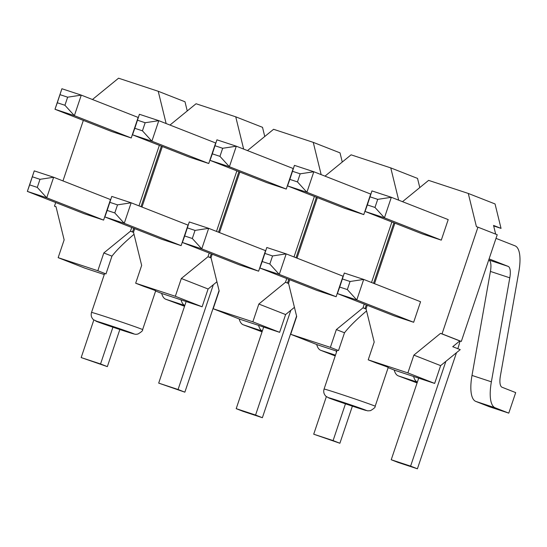 <?xml version="1.0" encoding="UTF-8"?>
<svg xmlns="http://www.w3.org/2000/svg" width="547" height="547" viewBox="0 0 547 547"><rect width="100%" height="100%" fill="white"/><g stroke="black" fill="none" stroke-linecap="round" stroke-linejoin="round"><path stroke-width="0.82" d="M61.9 88.737L81.277 95.123L67.643 97.188L64.929 105.27L57.298 102.761L61.9 88.737L54.987 109.27L111.861 131.588L131.239 137.974L138.152 117.441L81.277 95.123L74.371 115.656L131.239 137.974M184.797 305.52L165.748 299.243L184.544 306.293M165.748 299.243A38.728 13.039 -71.8 0 1 161.659 293.404M64.929 105.27L74.371 115.656L54.987 109.27L57.298 102.761M181.05 299.845A38.728 13.039 108.2 0 0 184.811 305.493M60.02 94.672L67.643 97.188M103.602 220.106L110.508 199.573L53.64 177.255L46.727 197.788L103.602 220.106L84.217 213.72L27.35 191.402L46.727 197.788L37.285 187.402L29.654 184.893L27.35 191.402L34.263 170.869L53.64 177.255L40.006 179.32L37.285 187.402M119.841 329.52L107.349 366.627L100.552 363.96L112.921 327.202M100.552 363.96L81.175 357.574L107.349 366.627M81.175 357.574L93.817 320.009M34.263 170.869L29.654 184.893M32.376 176.804L40.006 179.32M139.417 114.282L158.794 120.668L145.16 122.733L142.439 130.815L134.808 128.299L139.417 114.282L132.504 134.815L189.371 157.126L208.756 163.512L215.662 142.979L158.794 120.668L151.881 141.201L208.756 163.512M262.314 331.065L243.258 324.788L262.054 331.838M243.258 324.788A38.728 13.039 -71.8 0 1 239.176 318.949M142.439 130.815L151.881 141.201L132.504 134.815L134.808 128.299M258.567 325.39A38.728 13.039 108.2 0 0 262.321 331.038M137.529 120.217L145.16 122.733M181.112 245.644L188.024 225.111L131.15 202.8L124.244 223.333L181.112 245.644L161.734 239.258L104.867 216.947L124.244 223.333L114.802 212.947L107.171 210.431L104.867 216.947L111.773 196.414L131.15 202.8L117.516 204.865L114.802 212.947M219.067 290.539L184.865 392.172L178.069 389.498L213.323 284.734M178.069 389.498L158.685 383.112L184.865 392.172M158.685 383.112L186.144 301.52M111.773 196.414L107.171 210.431M109.892 202.349L117.516 204.865M216.927 139.82L236.304 146.206L222.67 148.278L219.956 156.36L212.325 153.844L216.927 139.82L210.021 160.353L266.888 182.671L286.266 189.057L293.178 168.524L236.304 146.206L229.398 166.739L286.266 189.057M219.956 156.36L229.398 166.739L210.021 160.353L212.325 153.844M336.077 350.928A38.728 13.039 108.2 0 0 336.473 352.193M335.475 355.174L320.774 350.326L335.215 355.94M320.774 350.326A38.728 13.039 -71.8 0 1 316.686 344.494M215.046 145.762L222.67 148.278M258.628 271.189L265.534 250.656L208.667 228.338L201.754 248.871L258.628 271.189L239.244 264.803L182.377 242.485L201.754 248.871L192.312 238.492L184.681 235.976L182.377 242.485L189.289 221.952L208.667 228.338L195.033 230.41L192.312 238.492M296.577 316.084L262.375 417.71L255.579 415.043L290.84 310.279M255.579 415.043L236.201 408.657L242.998 411.323L262.375 417.71M236.201 408.657L263.661 327.065M189.289 221.952L184.681 235.976M187.402 227.894L195.033 230.41M294.443 165.365L313.821 171.751L300.187 173.816L297.465 181.905L289.835 179.389L294.443 165.365L287.531 185.898L344.398 208.216L363.782 214.602L370.688 194.069L313.821 171.751L306.908 192.284L363.782 214.602M417.34 382.155L398.284 375.871L417.081 382.921M398.284 375.871A38.728 13.039 -71.8 0 1 394.202 370.032M297.465 181.905L306.908 192.284L287.531 185.898L289.835 179.389M413.594 376.473A38.728 13.039 108.2 0 0 417.354 382.121M292.556 171.307L300.187 173.816M336.138 296.734L343.051 276.201L286.177 253.883L279.271 274.416L336.138 296.734L316.761 290.348L259.893 268.03L279.271 274.416L269.828 264.037L262.198 261.521L259.893 268.03L266.799 247.497L286.177 253.883L272.55 255.948L269.828 264.037M352.377 406.147L339.892 443.255L333.096 440.588L345.465 403.83M333.096 440.588L313.711 434.202L339.892 443.255M313.711 434.202L326.354 396.637M266.799 247.497L262.198 261.521M264.919 253.439L272.55 255.948M413.655 322.272L420.561 301.739L363.693 279.428L356.781 299.961L413.655 322.272L394.278 315.892L337.403 293.575L356.781 299.961L347.338 289.575L339.708 287.066L337.403 293.575L344.316 273.042L363.693 279.428L350.059 281.493L347.338 289.575M456.478 352.699L417.409 468.8L410.606 466.133L445.867 361.362M457.825 348.692A30.201 10.167 108.2 0 0 460.027 341.013M410.606 466.133L391.228 459.747L398.025 462.413L417.409 468.8M391.228 459.747L418.687 378.155M344.316 273.042L339.708 287.066M342.429 278.977L350.059 281.493M371.953 190.91L391.331 197.296L377.703 199.361L374.982 207.443L367.352 204.934L371.953 190.91L365.047 211.443L421.915 233.76L441.292 240.14L448.205 219.607L391.331 197.296L384.425 217.829L441.292 240.14M475.801 401.416A38.728 13.039 -71.8 0 1 471.999 375.433L491.377 381.82A38.728 13.039 108.2 0 0 495.179 407.802L475.801 401.416L489.401 406.749L508.778 413.135L515.691 392.602L502.091 387.269A17.06 5.744 -71.8 0 1 500.416 375.823L518.829 271.811A38.728 13.039 108.2 0 0 515.028 245.835L495.999 238.369M491.377 381.82L509.797 277.814L490.42 271.428L471.999 375.433M490.42 271.428A17.06 5.744 108.2 0 0 488.744 259.982L508.122 266.368A17.06 5.744 -71.8 0 1 509.797 277.814M374.982 207.443L384.425 217.829L365.047 211.443L367.352 204.934M489.093 258.902L508.122 266.368M495.179 407.802L508.778 413.135M370.073 196.845L377.703 199.361M366.107 309.048L363.003 307.831L336.357 329.581L330.374 347.366L338.511 350.559L344.501 332.774L336.357 329.581M375.167 406.257A26.96 0.479 -161.4 0 0 349.772 397.204A26.96 0.479 -161.4 0 0 324.07 389.061C323.263 391.857 323.899 394.278 325.985 396.329L329.342 398.161L347.256 404.438L367.728 410.852L370.415 410.688C373.984 408.609 375.563 407.132 375.167 406.257L388.226 367.454A26.96 0.479 -161.4 0 0 376.357 363.03L368.213 359.837L374.196 342.053L366.052 308.836L363.003 307.831L364.254 304.111M366.565 310.928C356.569 319.427 349.212 326.709 344.501 332.774M338.511 350.559A26.96 0.479 -161.4 0 0 337.13 350.258L324.07 389.061M388.158 367.659L394.982 370.34L434.653 383.413L407.884 372.91L368.213 359.837M289.732 279.743L288.536 283.291L296.686 316.508L290.696 334.292L330.374 347.366M290.696 334.292L317.465 344.795L336.815 351.174M325 176.134L351.092 154.828L390.77 167.902L417.539 178.411L419.781 187.58M371.522 282.498L391.891 221.979M365.061 308.542L366.285 304.905M373.56 283.298L393.929 222.773M366.052 308.836L367.249 305.288M374.517 283.674L394.886 223.149M402.51 201.679L428.609 180.373L468.28 193.447L495.049 203.949L501.038 228.379L493.667 225.945M468.28 193.447L476.423 226.663L477.948 227.169L442.038 333.875L440.513 333.369L413.867 355.126L407.884 372.91M442.038 333.875L461.312 341.437L459.788 340.938L452.738 346.695L460.232 349.636L440.636 365.628L434.653 383.413M440.636 365.628L413.867 355.126M297.007 258.129L317.376 197.611M390.77 167.902L398.681 200.175M288.536 283.291L287.551 282.997L288.775 279.367M296.043 257.753L316.412 197.235M495.671 234.123L493.544 225.432L501.038 228.379M477.948 227.169L497.223 234.731L461.312 341.437M459.788 340.938L440.513 333.369M287.551 282.997L285.486 282.286L286.737 278.567M288.59 283.503L285.486 282.286L258.84 304.036L252.858 321.821L279.626 332.33L285.609 314.546L258.84 304.036M294.012 256.96L314.381 196.435M321.164 174.637L313.253 142.364L340.022 152.866L342.272 162.035M294.436 307.339L285.609 314.546M212.222 254.198L211.026 257.746L219.169 290.963L213.186 308.747L239.955 319.257L279.626 332.33M313.253 142.364L273.582 129.29L247.483 150.596M239.859 172.066L219.491 232.591M213.186 308.747L252.858 321.821M142.623 329.629A26.96 0.479 -161.4 0 0 141.427 329.068A26.96 0.479 -161.4 0 0 141.188 328.973A26.96 0.479 -161.4 0 0 112.86 319.113A26.96 0.479 -161.4 0 0 91.527 312.426C90.72 315.229 91.356 317.65 93.441 319.701L99.725 322.621L129.707 332.713C137.058 335.01 135.642 334.21 137.865 334.06C141.434 331.988 143.02 330.511 142.623 329.629L155.683 290.826A26.96 0.479 -161.4 0 0 154.247 290.17A26.96 0.479 -161.4 0 0 143.813 286.402L135.67 283.209L141.659 265.425L133.509 232.208L130.459 231.203L133.564 232.42M131.711 227.484L130.459 231.203L103.814 252.953L111.957 256.146L105.974 273.931L97.831 270.738L103.814 252.953M134.022 234.294C124.032 242.793 116.675 250.082 111.957 256.146M105.974 273.931A26.96 0.479 -161.4 0 0 104.586 273.63L91.527 312.426M104.279 274.546L84.929 268.167L58.16 257.664L97.831 270.738M135.67 283.209L175.341 296.283L202.117 306.785L162.438 293.712L155.615 291.031M169.973 125.051L196.065 103.745L235.736 116.819L262.512 127.321L264.755 136.49M161.386 146.145L141.017 206.67M133.742 228.277L132.524 231.914M162.35 146.521L141.981 207.046M134.706 228.653L133.509 232.208M159.355 145.345L138.986 205.87M92.457 99.506L118.555 78.2L158.227 91.274L184.995 101.776L187.245 110.952M158.227 91.274L166.138 123.547M83.335 120.395L62.967 180.913M55.698 202.527L54.474 206.157L55.999 206.663L64.143 239.88L58.16 257.664M235.736 116.819L243.654 149.092M175.341 296.283L181.33 278.498L208.099 289.001L216.92 281.794M209.227 253.022L207.976 256.741L181.33 278.498M236.865 170.89L216.496 231.415M202.117 306.785L208.099 289.001M211.258 253.822L210.034 257.459L207.976 256.741L211.08 257.958M238.902 171.69L218.533 232.208M56.026 206.766L54.474 206.157M211.026 257.746L210.034 257.459M329.629 398.264A20.13 0.356 -161.4 0 0 362.278 409.347A20.13 0.356 -161.4 0 0 350.415 404.753A20.13 0.356 -161.4 0 0 329.629 398.264M133.085 333.499A20.13 0.356 -161.4 0 0 100.805 322.498A20.13 0.356 -161.4 0 0 110.815 326.484A20.13 0.356 -161.4 0 0 133.085 333.499"/></g></svg>
